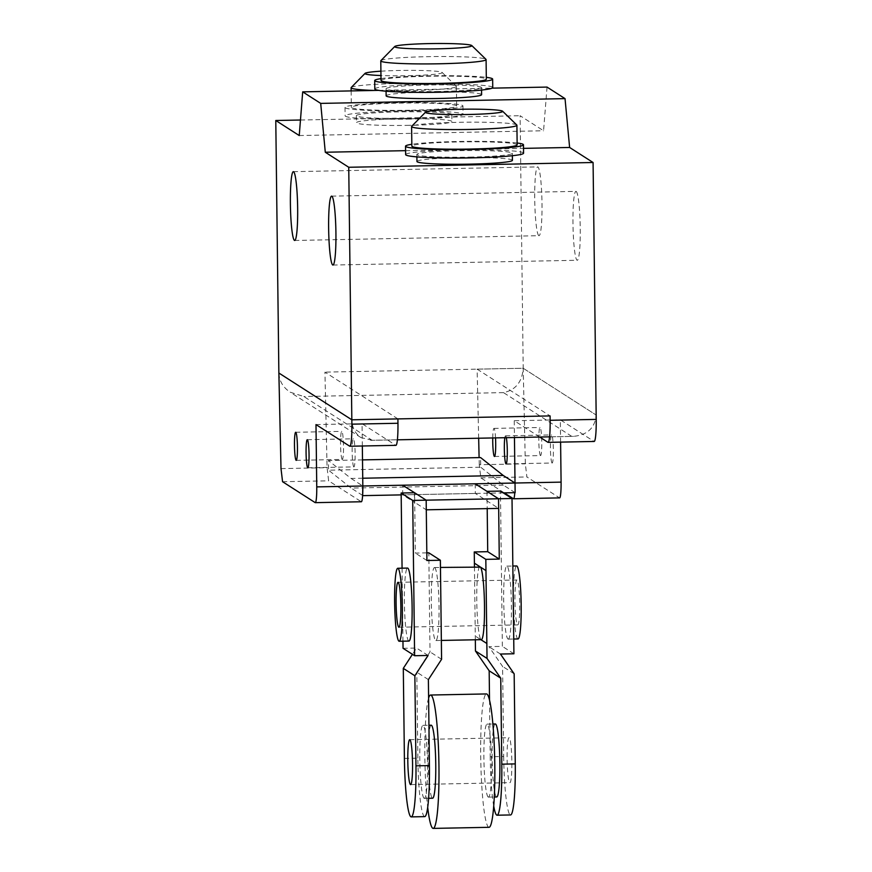 <?xml version="1.0" encoding="UTF-8"?>
<svg xmlns="http://www.w3.org/2000/svg" width="872" height="872" viewBox="0 0 872 872"><rect width="100%" height="100%" fill="white"/><g stroke="black" fill="none" stroke-linecap="round" stroke-linejoin="round"><path stroke-width="0.65" stroke-dasharray="4.36 3.27" d="M495.296 723.967A36.504 3.815 -91.1 0 0 492.168 759.261A36.504 3.815 -91.1 0 0 496.451 796.877A36.504 3.815 -91.1 0 0 496.724 796.964M488.2 797.041A36.504 3.815 88.9 0 1 483.916 759.425A36.504 3.815 88.9 0 1 487.034 724.12A36.504 3.815 88.9 0 1 487.306 724.207A36.504 3.815 88.9 0 1 491.59 761.823A36.504 3.815 88.9 0 1 488.462 797.128A36.504 3.815 88.9 0 1 488.2 797.041M509.204 737.788A22.465 2.344 -91.1 0 0 509.041 737.734A22.465 2.344 -91.1 0 0 507.112 759.458A22.465 2.344 -91.1 0 0 509.749 782.609A22.465 2.344 -91.1 0 0 509.913 782.664A22.465 2.344 -91.1 0 0 511.842 760.94A22.465 2.344 -91.1 0 0 509.204 737.788M431.193 725.21A36.504 3.815 -91.1 0 0 428.065 760.515A36.504 3.815 -91.1 0 0 432.349 798.131A36.504 3.815 -91.1 0 0 432.621 798.218M424.097 798.294A36.504 3.815 88.9 0 1 419.814 760.678A36.504 3.815 88.9 0 1 422.931 725.373A36.504 3.815 88.9 0 1 423.203 725.46A36.504 3.815 88.9 0 1 427.487 763.076A36.504 3.815 88.9 0 1 424.359 798.381A36.504 3.815 88.9 0 1 424.097 798.294M517.597 624.853A22.465 2.344 -91.1 0 0 517.761 624.908A22.465 2.344 -91.1 0 0 519.69 603.184A22.465 2.344 -91.1 0 0 517.052 580.033A22.465 2.344 -91.1 0 0 516.889 579.989A22.465 2.344 -91.1 0 0 514.96 601.713A22.465 2.344 -91.1 0 0 517.597 624.853M408.968 641.073A36.504 3.815 88.9 0 1 408.696 640.996A36.504 3.815 88.9 0 1 404.412 603.38A36.504 3.815 88.9 0 1 407.54 568.075M479.927 566.658L479.851 566.669A36.504 3.815 -91.1 0 0 476.799 602.323A36.504 3.815 -91.1 0 0 481.082 639.579A36.504 3.815 -91.1 0 0 481.344 639.667M434.725 567.628A36.504 3.815 88.9 0 1 439.008 605.255A36.504 3.815 88.9 0 1 435.88 640.549A36.504 3.815 88.9 0 1 435.618 640.473A36.504 3.815 88.9 0 1 431.335 602.846A36.504 3.815 88.9 0 1 434.463 567.552A36.504 3.815 88.9 0 1 434.725 567.628M518.033 638.947A36.504 3.815 88.9 0 1 517.772 638.86A36.504 3.815 88.9 0 1 513.488 601.244A36.504 3.815 88.9 0 1 516.616 565.95M507.995 639.056A36.504 3.815 -91.1 0 0 508.267 639.143A36.504 3.815 -91.1 0 0 511.395 603.838A36.504 3.815 -91.1 0 0 507.112 566.222A36.504 3.815 -91.1 0 0 506.839 566.135A36.504 3.815 -91.1 0 0 503.711 601.44A36.504 3.815 -91.1 0 0 507.995 639.056M489.05 827.31A66.697 6.976 88.9 0 1 488.56 827.157A66.697 6.976 88.9 0 1 480.745 758.433A66.697 6.976 88.9 0 1 486.445 693.938M428.61 698.036A66.697 6.976 -91.1 0 0 427.705 807.407M404.401 758.433L417.862 758.171A54.762 5.723 -91.1 0 0 424.719 816.628M417.862 758.171L416.816 672.203L430.016 651.885L428.806 552.826M428.381 679.615L416.816 672.203M493.726 806.11A54.762 5.723 88.9 0 1 490.228 756.754L503.689 756.493L502.588 666.426L488.876 646.632L502.348 646.37L500.452 491.078M489.53 700.205L490.228 756.754M474.455 566.767L475.327 639.786M486.979 491.339L487.197 508.627M513.913 653.782L502.348 646.37M500.452 654.044L488.876 646.632M403.049 648.31L416.522 648.049L412.434 654.327M402.068 568.184L402.962 641.192M426.811 552.87L415.334 553.088L414.603 492.756L414.723 502.392L426.288 509.815M428.087 655.461L416.522 648.049M426.909 560.511L415.334 553.088M441.581 659.297L430.016 651.885M480.875 639.677L475.284 636.091L480.897 639.677M514.164 673.838L502.588 666.426M503.689 756.493A54.762 5.723 -91.1 0 0 510.545 814.949M362.512 459.893L328.428 460.558L328.537 470.182L480.723 467.218L480.614 457.582M362.73 478.227L351.067 478.456L328.428 460.558M515.134 492.669L503.351 485.115L480.723 467.218M503.351 485.115L351.165 488.08L328.537 470.182M351.067 478.456L362.828 485.998M362.621 495.427L351.165 488.08M503.286 492.898L401.175 494.893M475.218 483.797L475.316 493.432L498.664 508.398M414.385 492.756L414.494 502.403L402.722 494.849L475.316 493.432M402.722 494.849L402.613 485.214M342.206 459.413A14.039 1.472 88.9 0 1 340.56 444.949A14.039 1.472 88.9 0 1 341.759 431.368A14.039 1.472 88.9 0 1 341.868 431.4A14.039 1.472 88.9 0 1 343.514 446.355A14.039 1.472 88.9 0 1 342.315 459.446A14.039 1.472 88.9 0 1 342.206 459.413M353.803 466.847A14.039 1.472 88.9 0 1 352.157 452.383A14.039 1.472 88.9 0 1 353.356 438.801A14.039 1.472 88.9 0 1 353.465 438.834A14.039 1.472 88.9 0 1 355.122 453.789A14.039 1.472 88.9 0 1 353.912 466.88A14.039 1.472 88.9 0 1 353.803 466.847M397.905 418.898L324.94 372.126L327.076 467.708L328.646 480.821L361.248 501.716A16.917 1.766 -91.1 0 0 361.368 501.76M278.877 373.434C279.367 381.173 283.127 387.419 290.147 392.182L303.848 396.52L372.072 440.251L573.449 436.371C587.488 434.954 595.064 427.836 596.165 415.028L523.2 368.257L324.94 372.126M281.002 468.613L327.076 467.708M282.572 481.726L328.646 480.821M362.338 445.995L362.065 423.694L395.746 445.287A23.686 2.474 -91.1 0 0 395.921 445.341M315.991 424.588L362.065 423.694M495.525 437.897A14.039 1.472 -91.1 0 0 494.053 428.425A14.039 1.472 -91.1 0 0 493.944 428.392A14.039 1.472 -91.1 0 0 492.745 437.951M540.466 455.544A14.039 1.472 88.9 0 1 538.82 441.069A14.039 1.472 88.9 0 1 540.019 427.498A14.039 1.472 88.9 0 1 540.128 427.531A14.039 1.472 88.9 0 1 541.774 442.486A14.039 1.472 88.9 0 1 540.564 455.576A14.039 1.472 88.9 0 1 540.466 455.544M506.316 437.69A14.039 1.472 -91.1 0 0 505.651 435.858A14.039 1.472 -91.1 0 0 505.542 435.837A14.039 1.472 -91.1 0 0 504.844 437.711M552.063 462.978A14.039 1.472 88.9 0 1 550.417 448.513A14.039 1.472 88.9 0 1 551.616 434.932A14.039 1.472 88.9 0 1 551.725 434.965A14.039 1.472 88.9 0 1 553.371 449.919A14.039 1.472 88.9 0 1 552.172 463.01A14.039 1.472 88.9 0 1 552.063 462.978M478.663 438.224L477.126 369.15L523.2 368.257L525.336 463.839L526.906 476.951L559.508 497.847A16.917 1.766 -91.1 0 0 559.628 497.89M477.126 369.15L550.09 415.922M504.267 492.876L480.832 477.845L479.262 464.743L525.336 463.839M479.262 464.743L479.099 457.615M480.832 477.845L526.906 476.951M515.014 483.023A16.917 1.766 88.9 0 1 514.796 492.669M560.598 442.126L560.325 419.814L594.006 441.406A23.686 2.474 -91.1 0 0 594.181 441.461M539.703 437.036L514.251 420.718L560.325 419.814M514.251 420.718L514.458 437.526M517.151 144.85A52.658 3.652 -0.7 0 0 458.934 141.929A52.658 3.652 -0.7 0 0 411.846 146.136M516.78 124.99A52.658 3.652 -0.7 0 0 458.694 122.32A52.658 3.652 -0.7 0 0 411.726 126.266M512.42 160.317A47.742 3.314 -0.7 0 0 459.642 157.669A47.742 3.314 -0.7 0 0 416.947 161.484M469.637 157.124A47.742 3.314 -0.7 0 0 512.333 153.309A47.742 3.314 -0.7 0 0 459.555 150.66A47.742 3.314 -0.7 0 0 416.86 154.475A47.742 3.314 -0.7 0 0 469.637 157.124M523.571 153.178A58.969 4.088 -0.7 0 0 458.367 149.897A58.969 4.088 -0.7 0 0 405.633 154.617M517.129 143.008A58.969 4.088 -0.7 0 0 458.269 141.493A58.969 4.088 -0.7 0 0 411.824 144.294M381.02 80.475A52.658 3.652 179.3 0 1 428.119 76.267A52.658 3.652 179.3 0 1 486.325 79.189M380.911 60.604A52.658 3.652 179.3 0 1 427.88 56.658A52.658 3.652 179.3 0 1 485.955 59.329M386.133 95.822A47.742 3.314 179.3 0 1 428.828 92.007A47.742 3.314 179.3 0 1 481.606 94.656M438.823 91.462A47.742 3.314 179.3 0 1 386.045 88.813A47.742 3.314 179.3 0 1 428.741 84.998A47.742 3.314 179.3 0 1 481.518 87.647A47.742 3.314 179.3 0 1 438.823 91.462M374.807 88.955A58.969 4.088 179.3 0 1 427.553 84.246A58.969 4.088 179.3 0 1 492.745 87.516M380.999 78.633A58.969 4.088 179.3 0 1 427.444 75.842A58.969 4.088 179.3 0 1 486.303 77.346M409.546 110.264A52.658 3.652 179.3 0 1 351.34 107.343A52.658 3.652 179.3 0 1 398.428 103.136A52.658 3.652 179.3 0 1 456.645 106.057A52.658 3.652 179.3 0 1 409.546 110.264M351.22 87.483A52.658 3.652 179.3 0 1 398.188 83.527A52.658 3.652 179.3 0 1 456.274 86.197A52.658 3.652 179.3 0 1 456.405 86.448A52.658 3.652 179.3 0 1 409.306 90.655A52.658 3.652 179.3 0 1 373.816 90.459M380.911 71.188A38.619 2.681 179.3 0 1 399.496 70.469A38.619 2.681 179.3 0 1 442.093 72.431A38.619 2.681 179.3 0 1 407.66 75.701A38.619 2.681 179.3 0 1 380.966 75.537M409.219 125.339A47.742 3.314 179.3 0 1 356.441 122.69A47.742 3.314 179.3 0 1 399.136 118.875A47.742 3.314 179.3 0 1 451.914 121.524A47.742 3.314 179.3 0 1 409.219 125.339M409.132 118.341A47.742 3.314 179.3 0 1 356.354 115.693A47.742 3.314 179.3 0 1 399.049 111.878A47.742 3.314 179.3 0 1 451.827 114.526A47.742 3.314 179.3 0 1 409.132 118.341M410.32 119.093A58.969 4.088 179.3 0 1 345.127 115.823A58.969 4.088 179.3 0 1 397.861 111.115A58.969 4.088 179.3 0 1 463.065 114.385A58.969 4.088 179.3 0 1 410.32 119.093M410.222 110.69A58.969 4.088 179.3 0 1 345.018 107.419A58.969 4.088 179.3 0 1 397.763 102.711A58.969 4.088 179.3 0 1 462.956 105.981A58.969 4.088 179.3 0 1 410.222 110.69M538.776 235.614A34.411 3.597 88.9 0 1 534.743 200.168A34.411 3.597 88.9 0 1 537.686 166.89A34.411 3.597 88.9 0 1 537.937 166.977A34.411 3.597 88.9 0 1 541.992 203.623A34.411 3.597 88.9 0 1 539.027 235.702A34.411 3.597 88.9 0 1 538.776 235.614M576.196 191.448A34.455 3.597 88.9 0 1 580.229 226.949A34.455 3.597 88.9 0 1 577.286 260.27A34.455 3.597 88.9 0 1 577.035 260.194A34.455 3.597 88.9 0 1 572.969 223.483A34.455 3.597 88.9 0 1 575.934 191.371A34.455 3.597 88.9 0 1 576.196 191.448M372.072 440.251L360.986 437.591C355.187 433.602 352.135 427.672 351.83 419.803M571.727 436.349L503.504 392.618C515.592 390.078 522.165 381.958 523.2 368.257L596.165 415.028M547.027 87.08L543.572 130.767L520.115 115.725L523.2 368.257M300.469 120.02L520.115 115.725M405.578 150.671L523.505 148.371M378.71 90.372L492.048 88.148M299.238 135.542L543.572 130.767M315.173 502.621L361.248 501.716M349.672 446.181L395.746 445.287M513.434 498.751L559.508 497.847M547.932 442.311L594.006 441.406M503.504 392.618L303.848 396.52M487.034 724.12L492.876 724.011M409.742 739.674L509.041 737.734M422.931 725.373L428.937 725.264M398.918 627.23L517.761 624.908M435.88 640.549L441.352 640.44M508.267 639.143L513.739 639.034M506.839 566.135L512.845 566.015M434.463 567.552L440.458 567.432M398.046 582.311L516.889 579.989M424.359 798.381L428.621 798.294M410.614 784.604L509.913 782.664M488.462 797.128L494.293 797.008M295.684 432.272L341.759 431.368M307.282 439.706L353.356 438.801M307.838 467.784L353.912 466.88M296.24 460.351L342.315 459.446M493.944 428.392L540.019 427.498M505.542 435.837L551.616 434.932M506.098 463.904L552.172 463.01M494.489 456.47L540.564 455.576M512.365 155.717L512.333 153.309M416.86 154.475L416.892 156.884M386.045 88.813L386.067 91.222M481.518 87.647L481.551 90.056M351.133 90.906L351.34 107.343M356.354 115.693L356.441 122.69M345.018 107.419L345.127 115.823M462.956 105.981L463.065 114.385M451.827 114.526L451.914 121.524M442.093 72.431L456.274 86.197M456.405 86.448L456.645 106.057M293.352 171.664L537.686 166.89M332.951 265.044L577.286 260.27M360.986 437.591L290.147 392.182M370.676 440.338L397.403 439.815M549.578 436.839L573.449 436.371M331.611 196.145L575.934 191.371M294.692 240.465L539.027 235.702"/><path stroke-width="1.31" d="M494.293 797.008L496.724 796.964A36.504 3.815 -91.1 0 0 499.852 761.659A36.504 3.815 -91.1 0 0 495.569 724.043A36.504 3.815 -91.1 0 0 495.296 723.967L492.876 724.011M410.45 784.549A22.465 2.344 88.9 0 1 407.813 761.398A22.465 2.344 88.9 0 1 409.742 739.674A22.465 2.344 88.9 0 1 409.905 739.729A22.465 2.344 88.9 0 1 412.543 762.88A22.465 2.344 88.9 0 1 410.614 784.604A22.465 2.344 88.9 0 1 410.45 784.549M428.621 798.294L432.621 798.218A36.504 3.815 -91.1 0 0 435.738 762.913A36.504 3.815 -91.1 0 0 431.455 725.297A36.504 3.815 -91.1 0 0 431.193 725.21L428.937 725.264M398.21 582.354A22.465 2.344 88.9 0 1 400.848 605.506A22.465 2.344 88.9 0 1 398.918 627.23A22.465 2.344 88.9 0 1 398.755 627.175A22.465 2.344 88.9 0 1 396.117 604.034A22.465 2.344 88.9 0 1 398.046 582.311A22.465 2.344 88.9 0 1 398.21 582.354M397.763 568.272L407.54 568.075A36.504 3.815 88.9 0 1 407.813 568.163A36.504 3.815 88.9 0 1 412.096 605.778A36.504 3.815 88.9 0 1 408.968 641.073L399.191 641.269A36.504 3.815 -91.1 0 0 402.319 605.964A36.504 3.815 -91.1 0 0 398.035 568.348A36.504 3.815 -91.1 0 0 397.763 568.272A36.504 3.815 -91.1 0 0 394.645 603.566A36.504 3.815 -91.1 0 0 398.929 641.182A36.504 3.815 -91.1 0 0 399.191 641.269M441.352 640.44L481.344 639.667A36.504 3.815 -91.1 0 0 484.494 605.996A36.504 3.815 -91.1 0 0 480.537 567.116L440.458 567.432M512.845 566.015L516.616 565.95A36.504 3.815 88.9 0 1 516.878 566.026A36.504 3.815 88.9 0 1 521.162 603.642A36.504 3.815 88.9 0 1 518.033 638.947L513.739 639.034M427.705 807.407A66.697 6.976 -91.1 0 0 432.719 828.247A66.697 6.976 -91.1 0 0 433.21 828.4A66.697 6.976 -91.1 0 0 438.921 763.905A66.697 6.976 -91.1 0 0 431.095 695.18A66.697 6.976 -91.1 0 0 430.605 695.028A66.697 6.976 -91.1 0 0 428.61 698.036M430.605 695.028L486.445 693.938A66.697 6.976 88.9 0 1 486.936 694.09A66.697 6.976 88.9 0 1 494.762 762.815A66.697 6.976 88.9 0 1 489.05 827.31L433.21 828.4M415.966 765.845A54.762 5.723 88.9 0 1 411.246 816.89L424.719 816.628A54.762 5.723 -91.1 0 0 429.427 765.583L415.966 765.845L414.865 675.778L428.087 655.461L414.614 655.722L412.718 500.43L426.168 500.168L426.909 560.511L440.371 560.249L441.581 659.297L428.381 679.615L429.427 765.583M501.792 764.166L500.746 678.209L487.034 658.414L485.824 559.355L499.285 559.094L498.555 498.762L512.017 498.49L513.913 653.782L500.452 654.044L514.164 673.838L515.265 763.905L501.792 764.166A54.762 5.723 88.9 0 1 497.084 815.211A54.762 5.723 88.9 0 1 493.726 806.11M500.746 678.209L489.17 670.786L489.53 700.205M475.327 639.786L475.458 651.003L489.17 670.786M487.197 508.627L487.721 551.682L474.248 551.943L474.455 566.767M512.017 498.49L500.452 491.078L486.979 491.339L498.555 498.762L498.664 508.398L426.288 509.815L426.168 500.168L414.603 492.756L401.153 493.018L402.068 568.184M412.434 654.327L403.3 668.366L404.401 758.433A54.762 5.723 88.9 0 0 411.246 816.89M402.962 641.192L403.049 648.31L414.614 655.722M440.371 560.249L428.806 552.826L426.811 552.87M412.718 500.43L401.153 493.018M414.865 675.778L403.3 668.366M487.721 551.682L499.285 559.094M487.034 658.414L475.458 651.003M480.897 639.677L486.87 643.503L480.875 639.677M485.824 559.355L474.248 551.943M497.084 815.211L510.545 814.949A54.762 5.723 -91.1 0 0 515.265 763.905M362.73 478.227L503.253 475.48L480.614 457.582L362.512 459.893M503.253 475.48L515.014 483.023L362.828 485.998L362.621 495.427M514.458 437.526L515.134 492.669L503.286 492.898M401.175 494.893L362.948 495.634M414.603 492.756L426.168 500.168L498.555 498.762L475.218 483.797L402.613 485.214L414.603 492.756M295.793 432.305A14.039 1.472 -91.1 0 0 295.684 432.272A14.039 1.472 -91.1 0 0 294.485 445.843A14.039 1.472 -91.1 0 0 296.131 460.318A14.039 1.472 -91.1 0 0 296.24 460.351A14.039 1.472 -91.1 0 0 297.439 447.26A14.039 1.472 -91.1 0 0 295.793 432.305M307.391 439.739A14.039 1.472 -91.1 0 0 307.282 439.706A14.039 1.472 -91.1 0 0 306.083 453.277A14.039 1.472 -91.1 0 0 307.729 467.752A14.039 1.472 -91.1 0 0 307.838 467.784A14.039 1.472 -91.1 0 0 309.048 454.694A14.039 1.472 -91.1 0 0 307.391 439.739M278.866 373.02L275.781 120.5L299.238 135.542L302.693 91.854L320.7 103.397L325.289 152.24L348.745 167.271L351.83 419.803L278.866 373.02L351.83 419.803L397.905 418.898L397.959 423.269A23.686 2.474 -91.1 0 1 395.921 445.341L349.846 446.235A23.686 2.474 88.9 0 1 349.672 446.181L315.991 424.588L316.754 486.892A16.917 1.766 88.9 0 1 315.293 502.654A16.917 1.766 88.9 0 1 315.173 502.621L282.572 481.726L281.002 468.613L278.877 373.434M315.293 502.654L361.368 501.76A16.917 1.766 -91.1 0 0 362.828 485.998L362.338 445.995M539.703 437.036L547.932 442.311A23.686 2.474 88.9 0 0 548.107 442.366A23.686 2.474 88.9 0 0 550.145 420.293L550.09 415.922L351.83 419.803L351.885 424.163A23.686 2.474 88.9 0 1 349.846 446.235M492.745 437.951A14.039 1.472 -91.1 0 0 494.391 456.438A14.039 1.472 -91.1 0 0 494.489 456.47A14.039 1.472 -91.1 0 0 495.699 443.39A14.039 1.472 -91.1 0 0 495.525 437.897M504.844 437.711A14.039 1.472 -91.1 0 0 504.452 453.048A14.039 1.472 -91.1 0 0 505.989 463.882A14.039 1.472 -91.1 0 0 506.098 463.904A14.039 1.472 -91.1 0 0 507.297 450.824A14.039 1.472 -91.1 0 0 506.316 437.69M479.099 457.615L478.663 438.224M514.796 492.669A16.917 1.766 88.9 0 1 513.553 498.784A16.917 1.766 88.9 0 1 513.434 498.751L504.267 492.876M513.553 498.784L559.628 497.89A16.917 1.766 -91.1 0 0 561.088 482.129L560.598 442.126M548.107 442.366L594.181 441.461A23.686 2.474 -91.1 0 0 596.219 419.399L593.08 162.508L569.623 147.466L565.034 98.623L547.027 87.08L492.048 88.148M425.569 112.161L411.726 126.266A52.658 3.652 -0.7 0 0 411.606 126.527L411.846 146.136A52.658 3.652 -0.7 0 0 470.052 149.058A52.658 3.652 -0.7 0 0 517.151 144.85L516.911 125.241A52.658 3.652 -0.7 0 0 516.78 124.99L502.599 111.213A38.619 2.681 -0.7 0 0 460.002 109.262A38.619 2.681 -0.7 0 0 425.569 112.161A38.619 2.681 -0.7 0 0 468.166 114.494A38.619 2.681 -0.7 0 0 502.599 111.224M411.606 126.527A52.658 3.652 -0.7 0 0 469.823 129.448A52.658 3.652 -0.7 0 0 516.911 125.241M416.892 156.884L416.947 161.484A47.742 3.314 -0.7 0 0 469.725 164.132A47.742 3.314 -0.7 0 0 512.42 160.317L512.365 155.717M411.824 144.294A58.969 4.088 -0.7 0 0 405.524 146.213L405.633 154.617A58.969 4.088 -0.7 0 0 470.826 157.887A58.969 4.088 -0.7 0 0 523.571 153.178L523.462 144.774A58.969 4.088 -0.7 0 0 517.129 143.008M405.524 146.213A58.969 4.088 -0.7 0 0 470.727 149.483A58.969 4.088 -0.7 0 0 523.462 144.774M471.785 45.562L485.955 59.329A52.658 3.652 179.3 0 1 486.086 59.579L486.325 79.189A52.658 3.652 179.3 0 1 439.237 83.396A52.658 3.652 179.3 0 1 381.02 80.475L380.781 60.866A52.658 3.652 179.3 0 1 380.911 60.604L394.743 46.499A38.619 2.681 179.3 0 1 429.188 43.6A38.619 2.681 179.3 0 1 471.785 45.562A38.619 2.681 179.3 0 1 437.341 48.832A38.619 2.681 179.3 0 1 394.743 46.499M486.086 59.579A52.658 3.652 179.3 0 1 438.998 63.787A52.658 3.652 179.3 0 1 380.781 60.866M481.551 90.056L481.606 94.656A47.742 3.314 179.3 0 1 438.91 98.471A47.742 3.314 179.3 0 1 386.133 95.822L386.067 91.222M486.303 77.346A58.969 4.088 179.3 0 1 492.647 79.112L492.745 87.516A58.969 4.088 179.3 0 1 440.011 92.225A58.969 4.088 179.3 0 1 374.807 88.955L374.709 80.551A58.969 4.088 179.3 0 1 380.999 78.633M492.647 79.112A58.969 4.088 179.3 0 1 439.902 83.821A58.969 4.088 179.3 0 1 374.709 80.551M373.816 90.459A52.658 3.652 179.3 0 1 351.1 87.734A52.658 3.652 179.3 0 1 351.22 87.483L365.063 73.368A38.619 2.681 179.3 0 1 380.911 71.188M380.966 75.537A38.619 2.681 179.3 0 1 365.063 73.368M293.602 171.74A34.411 3.597 -91.1 0 0 293.352 171.664A34.411 3.597 -91.1 0 0 290.409 204.942A34.411 3.597 -91.1 0 0 294.442 240.389A34.411 3.597 -91.1 0 0 294.692 240.465A34.411 3.597 -91.1 0 0 297.657 208.397A34.411 3.597 -91.1 0 0 293.602 171.74M332.701 264.968A34.455 3.597 -91.1 0 0 332.951 265.044A34.455 3.597 -91.1 0 0 335.905 231.723A34.455 3.597 -91.1 0 0 331.861 196.222A34.455 3.597 -91.1 0 0 331.611 196.145A34.455 3.597 -91.1 0 0 328.635 228.257A34.455 3.597 -91.1 0 0 332.701 264.968M348.745 167.271L593.08 162.508M275.781 120.5L300.469 120.02M325.289 152.24L405.578 150.671M523.505 148.371L569.623 147.466M320.7 103.397L565.034 98.623M302.693 91.854L378.71 90.372M479.84 566.669L474.412 563.181M485.977 570.604L480.537 567.116M316.754 486.892L362.828 485.998M351.885 424.163L397.959 423.269M515.014 483.023L561.088 482.129M550.145 420.293L596.219 419.399M351.1 87.734L351.133 90.906M397.403 439.815L549.578 436.839"/></g></svg>
